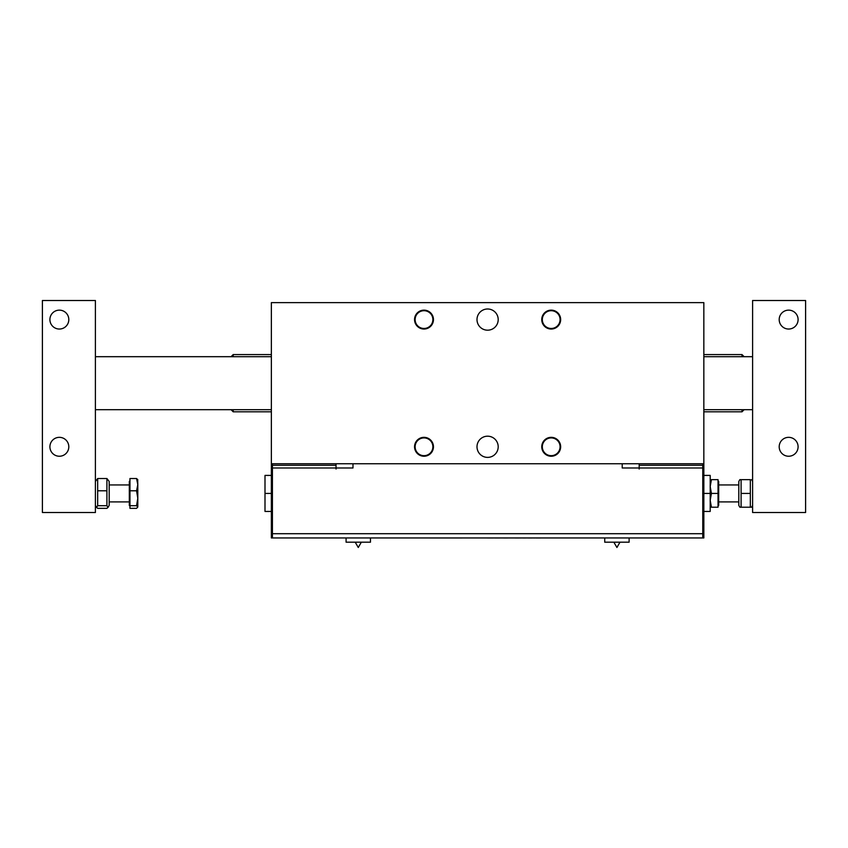 <?xml version="1.0" encoding="UTF-8"?>
<svg xmlns="http://www.w3.org/2000/svg" width="848" height="848" viewBox="0 0 848 848"><rect width="100%" height="100%" fill="white"/><g stroke="black" fill="none" stroke-linecap="round" stroke-linejoin="round"><path stroke-width="1.27" d="M478.272 537.95L429.724 537.971M702.78 535.83L703.84 535.83L703.84 537.95L272.42 537.95L272.42 533.71L702.78 533.71L702.78 463.75M542.879 537.95L536.095 537.971M484.219 537.95L493.313 537.971M502.143 537.95L494.935 537.971M509.712 537.95L503.574 537.971M516.432 537.971L515.192 537.971M521.499 537.95L520.407 537.971M521.446 537.95L515.626 537.971M526.915 537.95L522.898 537.971M534.102 537.95L528.156 537.971M535.024 537.95L533.869 537.971M629.11 537.95L629.11 542.19L604.73 542.19L604.73 537.95M613.857 542.19L616.92 547.49L619.983 542.19M370.47 537.95L370.47 542.19L346.09 542.19L346.09 537.95M702.78 537.95L702.78 533.71M271.36 463.75L703.84 463.75L703.84 302.63L271.36 302.63L271.36 468.891L272.42 468.891M272.42 537.95L271.36 537.95L271.36 535.83L272.42 535.83M639.18 463.75L639.18 469.05L639.159 467.99L622.22 467.99L622.22 463.75M352.98 463.75L352.98 467.99L336.041 467.99L336.041 469.05L336.02 463.75M272.42 463.75L272.42 533.71M702.78 468.891L703.84 468.891L703.84 463.75M703.84 468.891L703.84 531.59L702.78 531.59M703.84 535.83L703.84 531.59M272.42 531.59L271.36 531.59L271.36 535.83M271.36 531.59L271.36 468.891M271.36 493.43L265 493.43L265 511.45L271.36 511.45M265 493.43L265 475.41L271.36 475.41M271.36 409.69L95.4 409.69L231.08 409.69L233.2 411.81L233.2 409.69M233.2 356.69L233.2 354.57L271.36 354.57M703.84 409.69L752.6 409.69L742 409.69L742 411.81L703.84 411.81M744.12 356.69L742 354.57L742 356.69M498.2 319.59A10.6 10.6 0 0 1 482.3 328.77A10.6 10.6 0 0 1 482.3 310.41A10.6 10.6 0 0 1 498.2 319.59M498.2 446.79A10.6 10.6 0 0 1 482.3 455.97A10.6 10.6 0 0 1 482.3 437.61A10.6 10.6 0 0 1 498.2 446.79M433.455 319.59A9.455 9.455 0 0 1 419.272 327.773A9.455 9.455 0 0 1 419.272 311.407A9.455 9.455 0 0 1 433.455 319.59M560.655 446.79A9.455 9.455 0 0 1 546.472 454.973A9.455 9.455 0 0 1 546.472 438.607A9.455 9.455 0 0 1 560.655 446.79M560.655 319.59A9.455 9.455 0 0 1 546.472 327.773A9.455 9.455 0 0 1 546.472 311.407A9.455 9.455 0 0 1 560.655 319.59M433.455 446.79A9.455 9.455 0 0 1 419.272 454.973A9.455 9.455 0 0 1 419.272 438.607A9.455 9.455 0 0 1 433.455 446.79M433.01 319.59A9.01 9.01 0 0 1 419.495 327.392A9.01 9.01 0 0 1 419.495 311.788A9.01 9.01 0 0 1 433.01 319.59M415.117 319.59A8.883 8.883 0 0 1 424 310.707A8.883 8.883 0 0 1 432.883 319.59A8.883 8.883 0 0 1 424 328.473A8.883 8.883 0 0 1 415.117 319.59M542.19 446.79A9.01 9.01 0 0 1 555.705 438.988A9.01 9.01 0 0 1 555.705 454.592A9.01 9.01 0 0 1 542.19 446.79M542.317 446.79A8.883 8.883 0 0 1 551.2 437.907A8.883 8.883 0 0 1 560.083 446.79A8.883 8.883 0 0 1 551.2 455.673A8.883 8.883 0 0 1 542.317 446.79M560.21 319.59A9.01 9.01 0 0 1 546.695 327.392A9.01 9.01 0 0 1 546.695 311.788A9.01 9.01 0 0 1 560.21 319.59M542.317 319.59A8.883 8.883 0 0 1 551.2 310.707A8.883 8.883 0 0 1 560.083 319.59A8.883 8.883 0 0 1 551.2 328.473A8.883 8.883 0 0 1 542.317 319.59M414.99 446.79A9.01 9.01 0 0 1 428.505 438.988A9.01 9.01 0 0 1 428.505 454.592A9.01 9.01 0 0 1 414.99 446.79M415.117 446.79A8.883 8.883 0 0 1 424 437.907A8.883 8.883 0 0 1 432.883 446.79A8.883 8.883 0 0 1 424 455.673A8.883 8.883 0 0 1 415.117 446.79M703.84 511.45L710.2 511.45L710.2 475.41L703.84 475.41M710.2 493.43L703.84 493.43M95.4 481.452L97.668 478.516L97.668 505.694L96.555 507.401L97.668 508.344L106.912 508.344L108.025 507.401L106.912 505.694L106.912 478.516L109.18 481.452L109.18 505.408L108.025 507.401M106.912 505.694L97.668 505.694M106.912 490.791L97.668 490.791M106.912 478.516L97.668 478.516M750.332 479.65L741.088 479.65L741.088 507.21L739.859 507.21L750.332 507.21L750.332 479.65M750.332 507.21L751.561 507.21L750.332 507.21M739.859 507.21L738.82 505.408L738.82 481.452L739.859 479.65L741.088 479.65L739.859 479.65M750.332 493.43L741.088 493.43M137.8 498.242L136.57 490.791L137.8 484.653L137.8 507.019L136.57 505.694L137.8 498.242M137.683 479.459L137.8 484.653L136.57 478.516L137.8 479.841M137.8 507.019L136.57 508.344L129.956 508.344L129.956 505.694L136.57 505.694M129.956 505.694L129.956 490.791L136.57 490.791M129.956 490.791L129.956 478.516L136.57 478.516M129.956 505.514L129.32 505.514L129.32 481.346L129.956 481.346M710.2 479.65L711.43 479.65L710.2 486.54L711.43 493.43L710.2 500.32L711.43 507.21L710.2 507.21M711.43 493.43L718.044 493.43L718.044 479.65L711.43 479.65M718.044 493.43L718.044 507.21L711.43 507.21M718.044 481.346L718.68 481.346L718.68 505.514L718.044 505.514M805.6 512.51L805.6 300.51L752.6 300.51L752.6 512.51L805.6 512.51M798.095 319.59A9.455 9.455 0 0 1 783.912 327.773A9.455 9.455 0 0 1 783.912 311.407A9.455 9.455 0 0 1 798.095 319.59M798.095 446.79A9.455 9.455 0 0 1 783.912 454.973A9.455 9.455 0 0 1 783.912 438.607A9.455 9.455 0 0 1 798.095 446.79M42.4 300.51L42.4 512.51L95.4 512.51L95.4 300.51L42.4 300.51M49.905 319.59A9.455 9.455 0 0 1 64.088 311.407A9.455 9.455 0 0 1 64.088 327.773A9.455 9.455 0 0 1 49.905 319.59M49.905 446.79A9.455 9.455 0 0 1 64.088 438.607A9.455 9.455 0 0 1 64.088 454.973A9.455 9.455 0 0 1 49.905 446.79M639.18 465.266L702.78 465.266M702.78 467.99L639.18 467.99M272.42 465.266L336.02 465.266M336.02 467.99L272.42 467.99M355.217 542.19L358.28 547.49L361.343 542.19M233.2 411.81L271.36 411.81M231.08 356.69L233.2 354.57M744.12 409.69L742 411.81M742 354.57L703.84 354.57M95.4 505.408L96.555 507.401M752.6 481.452L751.561 479.65M752.6 505.408L751.561 507.21M129.32 484.95L109.18 484.95M129.32 501.91L109.18 501.91M718.68 501.91L738.82 501.91M718.68 484.95L738.82 484.95M95.4 356.69L271.36 356.69M703.84 356.69L752.6 356.69"/></g></svg>
